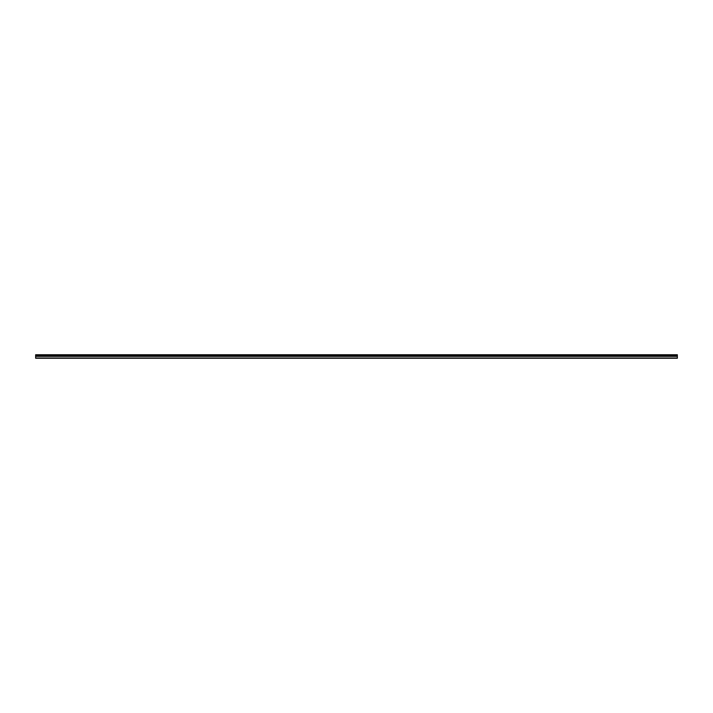 <?xml version="1.0" encoding="UTF-8"?>
<svg xmlns="http://www.w3.org/2000/svg" width="713" height="713" viewBox="0 0 713 713"><rect width="100%" height="100%" fill="white"/><g stroke="black" fill="none" stroke-linecap="round" stroke-linejoin="round"><path stroke-width="1.07" d="M35.65 355.217L35.65 354.753L677.35 354.753L677.35 355.217L35.65 355.217L677.35 355.279L677.35 356.286L35.65 356.286L35.65 358.247L677.35 358.247L677.35 356.286M35.65 355.279L35.65 356.286M35.65 358.015L677.35 358.015M677.35 354.896L35.65 354.896M35.65 356.34L677.35 356.34"/></g></svg>
